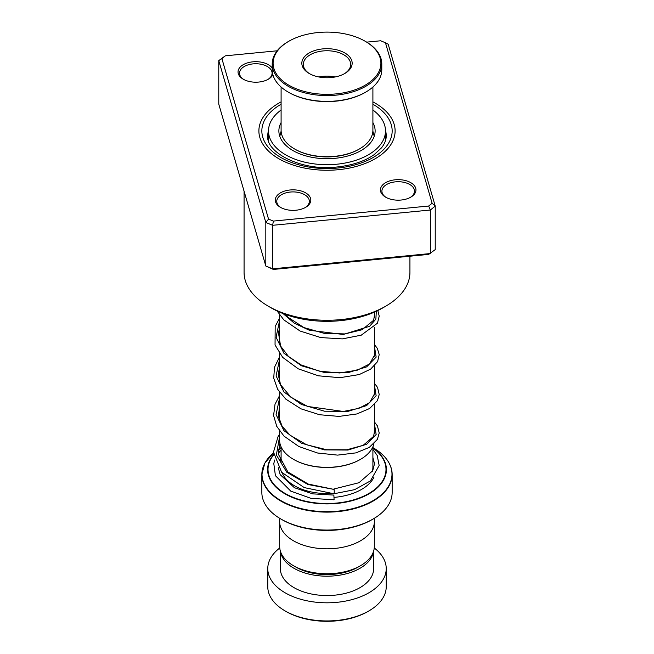 <?xml version="1.0" encoding="UTF-8"?>
<svg xmlns="http://www.w3.org/2000/svg" width="654" height="654" viewBox="0 0 654 654"><rect width="100%" height="100%" fill="white"/><g stroke="black" fill="none" stroke-linecap="round" stroke-linejoin="round"><path stroke-width="0.98" d="M374.325 522.824L374.325 546.417A47.325 27.321 180 0 1 360.468 565.735L357.991 567.165A43.834 25.31 180 0 1 296.009 567.165L293.532 565.735A47.325 27.321 180 0 1 279.675 546.417L279.675 522.824M360.468 565.735A47.325 27.321 180 0 1 293.532 565.735L296.009 567.165M360.321 459.443A46.826 27.035 180 0 1 360.109 459.566A46.826 27.035 180 0 1 293.891 459.566L293.466 459.329A47.423 27.378 0 0 0 360.534 459.329A47.423 27.378 0 0 0 373.957 443.78M389.212 463.334A65.155 37.613 180 0 1 392.155 474.502C391.86 464.013 385.459 455.053 372.952 447.638L372.952 447.638A64.983 37.515 0 0 1 372.952 500.694A64.983 37.515 0 0 1 281.048 500.694A64.983 37.515 0 0 1 273.511 452.862L264.837 463.13L261.845 474.502A65.155 37.613 180 0 1 264.788 463.334M373.074 519.039L372.028 519.644A63.675 36.763 180 0 1 281.972 519.644L280.926 519.039A65.155 37.613 0 0 0 373.074 519.039A65.155 37.613 0 0 0 392.155 492.437L392.155 474.502A65.155 37.613 180 0 1 351.934 509.262A65.155 37.613 180 0 1 280.926 501.103A65.155 37.613 180 0 1 261.845 474.502L261.845 492.437A65.155 37.613 0 0 0 280.926 519.039L281.972 519.644M374.382 518.262L374.382 521.459A47.382 27.362 180 0 1 345.132 546.736A47.382 27.362 180 0 1 293.491 540.801A47.382 27.362 180 0 1 279.618 521.459L279.618 518.262M279.577 430.986L279.577 439.97A47.423 27.378 0 0 0 293.466 459.329L293.891 459.566M368.881 610.926L367.834 611.531A57.748 33.346 180 0 1 286.166 611.531L285.119 610.926A59.228 34.196 0 0 0 368.881 610.926A59.228 34.196 0 0 0 386.228 586.752L386.228 568.612A59.228 34.196 0 0 0 374.252 547.987M280.525 551.575A46.647 26.928 0 0 0 294.014 568.31A46.647 26.928 0 0 0 342.982 574.564A46.647 26.928 0 0 0 373.475 551.575M280.353 551.036L280.353 568.612A46.647 26.928 0 0 0 294.014 587.652A46.647 26.928 0 0 0 344.854 593.497A46.647 26.928 0 0 0 373.647 568.612L373.647 551.036M279.748 547.987A59.228 34.196 0 0 0 267.772 568.612A59.228 34.196 0 0 0 285.119 592.794A59.228 34.196 0 0 0 349.669 600.209A59.228 34.196 0 0 0 386.228 568.612M267.772 568.612L267.772 586.752A59.228 34.196 0 0 0 285.119 610.926L286.166 611.531M401.139 200.034A17.772 10.26 180 0 1 385.631 197.165A17.772 10.26 180 0 1 381.274 186.791A17.772 10.26 180 0 1 395.253 179.793A17.772 10.26 180 0 1 413.99 185.213A17.772 10.26 180 0 1 410.761 197.165A17.772 10.26 180 0 1 401.139 200.034M410.213 197.467A16.293 9.401 0 0 0 414.489 191.123A16.293 9.401 0 0 0 395.498 181.845A16.293 9.401 0 0 0 381.911 191.123A16.293 9.401 0 0 0 386.179 197.467M295.992 210.22A17.772 10.26 180 0 1 280.484 207.351A17.772 10.26 180 0 1 276.127 196.977A17.772 10.26 180 0 1 290.106 189.979A17.772 10.26 180 0 1 308.843 195.399A17.772 10.26 180 0 1 305.614 207.351A17.772 10.26 180 0 1 295.992 210.22M305.066 207.653A16.293 9.401 0 0 0 309.342 201.309A16.293 9.401 0 0 0 290.351 192.039A16.293 9.401 0 0 0 276.765 201.309A16.293 9.401 0 0 0 281.032 207.653M272.898 74.744A17.772 10.26 180 0 1 268.369 79.199A17.772 10.26 180 0 1 258.747 82.061A17.772 10.26 180 0 1 243.239 79.199A17.772 10.26 180 0 1 238.882 68.817A17.772 10.26 180 0 1 252.861 61.828A17.772 10.26 180 0 1 272.211 68M267.821 79.502A16.293 9.401 0 0 0 272.089 73.15A16.293 9.401 0 0 0 253.106 63.879A16.293 9.401 0 0 0 239.511 73.15A16.293 9.401 0 0 0 243.787 79.502M385.639 306.244L382.5 308.059A78.48 45.314 180 0 1 339.99 320.705A78.48 45.314 180 0 1 271.5 308.059L268.361 306.244A82.927 47.873 0 0 0 340.726 319.61A82.927 47.873 0 0 0 385.639 306.244A82.927 47.873 0 0 0 409.927 272.391L409.927 256.213M338.273 169.713A68.114 39.33 180 0 1 258.886 130.931A68.114 39.33 180 0 1 281.097 101.877A68.114 39.33 180 0 0 258.886 130.931A68.114 39.33 180 0 0 338.273 169.713A68.114 39.33 180 0 0 395.114 130.931A68.114 39.33 180 0 1 338.273 169.713M221.894 58.607L218.771 60.609L218.771 104.133L265.818 266.023L272.644 268.827L430.365 253.548L430.365 210.024L272.644 225.303L265.818 222.491L218.771 60.609L225.336 55.819L221.894 58.607L268.541 219.098L273.364 221.077L428.664 206.035L432.106 203.247L385.459 42.763L380.636 40.777L366.673 42.134M385.459 42.763L388.182 44.202L435.229 206.084L435.229 249.607L428.664 254.398L273.364 269.44L272.644 268.827L272.644 225.303L273.364 221.077M273.364 269.44L265.818 266.023L265.818 222.491L268.541 219.098M432.106 203.247L435.229 206.084L430.365 210.024L428.664 206.035M277.165 50.799L225.336 55.819M372.903 101.877A68.114 39.33 180 0 1 395.114 130.931A68.114 39.33 180 0 0 372.903 101.877M244.073 191.197L244.073 272.391A82.927 47.873 0 0 0 268.361 306.244M281.097 110.003A58.492 33.771 0 0 0 268.508 130.931A58.492 33.771 0 0 0 301.142 161.219A58.492 33.771 0 0 0 362.635 157.704A58.492 33.771 0 0 0 385.492 130.931L385.312 141.141M268.581 140.823L268.508 130.931M281.097 122.584A48.126 27.787 0 0 0 278.874 130.931A48.126 27.787 0 0 0 305.729 155.848A48.126 27.787 0 0 0 356.324 152.962A48.126 27.787 0 0 0 375.126 130.931A48.126 27.787 0 0 0 372.903 122.584M385.492 130.931A58.492 33.771 0 0 0 372.903 110.003M333.695 493.337C334.251 493.639 334.382 492.339 334.096 489.437L308.247 484.066L287.866 471.959L278.351 454.187L279.937 443.314M278.261 467.708L280.19 474.69L294.439 487.729L312.776 493.868L333.695 495.07L333.892 495.495L334.096 499.795L310.961 498.34L290.768 491.129L275.408 475.671L273.789 463.531L274.705 459.999M279.577 434.256L278.105 436.463L273.495 452.077L281.612 472.245L304.224 487.598L333.924 493.762L354.582 489.674L370.393 480.927L379.156 465.484L377.227 455.519L372.903 449.331M359.463 148.94L358.833 149.308A45.02 25.988 180 0 1 309.792 154.941A45.02 25.988 180 0 1 295.167 149.308L294.537 148.94A45.903 26.503 0 0 0 309.448 154.696A45.903 26.503 0 0 0 359.463 148.94A45.903 26.503 0 0 0 372.903 130.203L372.903 87.015M281.097 87.015L281.097 130.203A45.903 26.503 0 0 0 294.537 148.94M347.609 34.466A53.898 31.122 0 0 0 288.888 41.218A53.898 31.122 0 0 0 306.391 91.977A53.898 31.122 0 0 0 371.824 80.507A53.898 31.122 0 0 0 365.112 41.218A53.898 31.122 0 0 0 347.609 34.466M365.112 41.218L365.741 41.578A54.789 31.629 180 0 1 381.789 63.945A54.789 31.629 180 0 1 306.056 93.179A54.789 31.629 180 0 1 272.211 63.945A54.789 31.629 180 0 1 288.259 41.578L288.888 41.218M365.741 92.116L365.112 92.476A53.898 31.122 180 0 1 306.391 99.228A53.898 31.122 180 0 1 288.888 92.476L288.259 92.116A54.789 31.629 0 0 0 306.056 98.975A54.789 31.629 0 0 0 365.741 92.116A54.789 31.629 0 0 0 381.789 69.749L381.789 63.945M272.211 63.945L272.211 69.749A54.789 31.629 0 0 0 288.259 92.116M336.622 49.794A25.171 14.535 180 0 1 344.797 73.493A25.171 14.535 180 0 1 317.378 76.649A25.171 14.535 180 0 1 309.203 73.493A25.171 14.535 180 0 1 306.064 55.149A25.171 14.535 180 0 1 336.622 49.794M344.257 73.796A23.691 13.677 0 0 0 350.691 64.427A23.691 13.677 0 0 0 336.058 51.789A23.691 13.677 0 0 0 303.309 64.427A23.691 13.677 0 0 0 309.743 73.796M335.142 76.976A23.691 13.677 0 0 0 318.858 76.976M372.903 446.829L372.903 467.054A45.903 26.503 180 0 1 372.2 471.673M330.81 493.459A45.903 26.503 180 0 1 294.537 485.791A45.903 26.503 180 0 1 282.258 472.981M280.223 461.307A48.87 28.212 180 0 1 281.097 459.795M372.903 447.843A59.408 34.294 180 0 1 366.902 495.021A59.408 34.294 180 0 1 284.997 493.86A59.408 34.294 180 0 1 273.625 454.555M273.658 454.931A58.983 34.057 0 0 0 285.291 493.549A58.983 34.057 0 0 0 366.436 494.8A58.983 34.057 0 0 0 372.903 448.08M372.903 459.795A48.87 28.212 180 0 1 374.423 462.672M373.892 477.412A48.87 28.212 180 0 1 334.178 497.375M281.097 448.08A58.983 34.057 0 0 0 278.302 450.254M278.326 449.944A59.408 34.294 180 0 1 281.097 447.843M281.048 447.638A64.983 37.515 0 0 0 278.4 449.257L281.097 447.606M268.516 130.342A59.228 34.196 0 0 0 267.772 135.762C265.434 152.096 301.159 171.512 337.211 166.966C352.383 165.348 364.687 161.252 374.113 154.671L381.568 147.779C384.732 143.7 386.285 139.694 386.228 135.762A59.228 34.196 0 0 0 385.484 130.342M372.903 104.231A65.155 37.613 180 0 1 389.097 142.327A65.155 37.613 180 0 1 337.783 168.029A65.155 37.613 180 0 1 269.031 148.098A65.155 37.613 180 0 1 281.097 104.231M334.096 489.437L307.92 484.508L286.763 472.213L276.372 454.996L279.577 436.659M374.423 423.637L376.148 434.501L366.624 444.262L348.002 450.05L324.498 449.895L301.412 443.15L283.959 430.675L276.094 414.636L279.577 397.967M374.423 384.944L376.148 395.809L366.624 405.578L348.002 411.366L324.498 411.202L301.412 404.458L283.959 391.991L276.094 375.944L279.577 359.275M374.423 346.252L376.148 357.117L366.624 366.886L348.002 372.674L324.498 372.51L301.412 365.766L283.959 353.299L276.094 337.251L279.577 320.591M376.32 311.263L375.87 319.103L369.633 326.281L343.325 334.48L309.326 330.245L294.325 323.215L283.051 313.56M360.109 459.566L360.534 459.329M374.423 312.122L374.423 317.582M374.423 327.245L374.423 356.267M374.423 365.938L374.423 394.959M374.423 404.63L374.423 433.659M374.211 136.318L372.878 131.111M281.122 131.111L279.789 136.318M279.577 314.909L279.577 343.595M279.577 353.601L279.577 382.288M279.577 392.294L279.577 420.98M281.097 446.829L281.097 463.146M268.508 137.193A5.927 5.927 0 0 0 267.993 138.452M385.868 139.147A5.927 5.927 0 0 0 385.468 138.256M374.423 431.583L373.614 436.373L363.117 445.358L346.759 449.78L326.681 449.748L306.571 444.745L290.09 435.253L282.111 426.244L278.457 416.385L279.577 405.57M374.423 392.891L374.489 393.847L369.633 402.611L358.801 408.39L343.293 411.448L307.617 406.453L290.858 397.191L280.607 384.781L278.236 374.717L279.577 366.878M374.423 354.198L374.489 355.187L369.551 363.992L357.288 370.189L339.655 372.96L319.749 371.235L300.995 364.899L288.43 356.414L280.582 346.04L278.457 332.739L279.577 328.185M374.423 315.506L373.63 320.272L362.112 329.739L344.895 333.924L324.155 333.336L303.857 327.548L287.883 317.215L285.177 314.361M333.859 489.012L358.989 482.717L372.706 470.774L374.489 463.858L372.903 457.465M281.097 457.62L279.748 460.13M281.097 450.05L278.277 453.345M374.423 421.92L377.423 425.918L379.222 432.981L377.366 439.423L369.232 447.434L355.972 452.87L337.603 455.119L317.607 453.018L298.87 446.519L284.032 436.153L276.748 426.359L273.593 415.527L275.007 404.295L279.577 395.564M374.423 383.228L377.554 387.462L379.214 394.501L377.432 400.624L369.6 408.513L356.822 413.957L339.05 416.41L319.528 414.726L300.938 408.815L285.806 399.128L277.607 389.253L273.732 378.159L274.476 367.327L279.577 356.88M374.423 344.544L377.358 348.418L379.206 354.55L377.62 361.572L370.646 369.118L359.209 374.562L339.966 377.693L318.465 375.821L298.265 368.831L282.692 357.386L275.048 344.993L275.179 326.42L279.577 318.187M377.799 310.56L379.222 316.152L377.448 323.207L361.237 335.183L342.336 338.886L320.738 337.57L300.08 331.03L283.82 319.871L277.116 311.002"/></g></svg>
